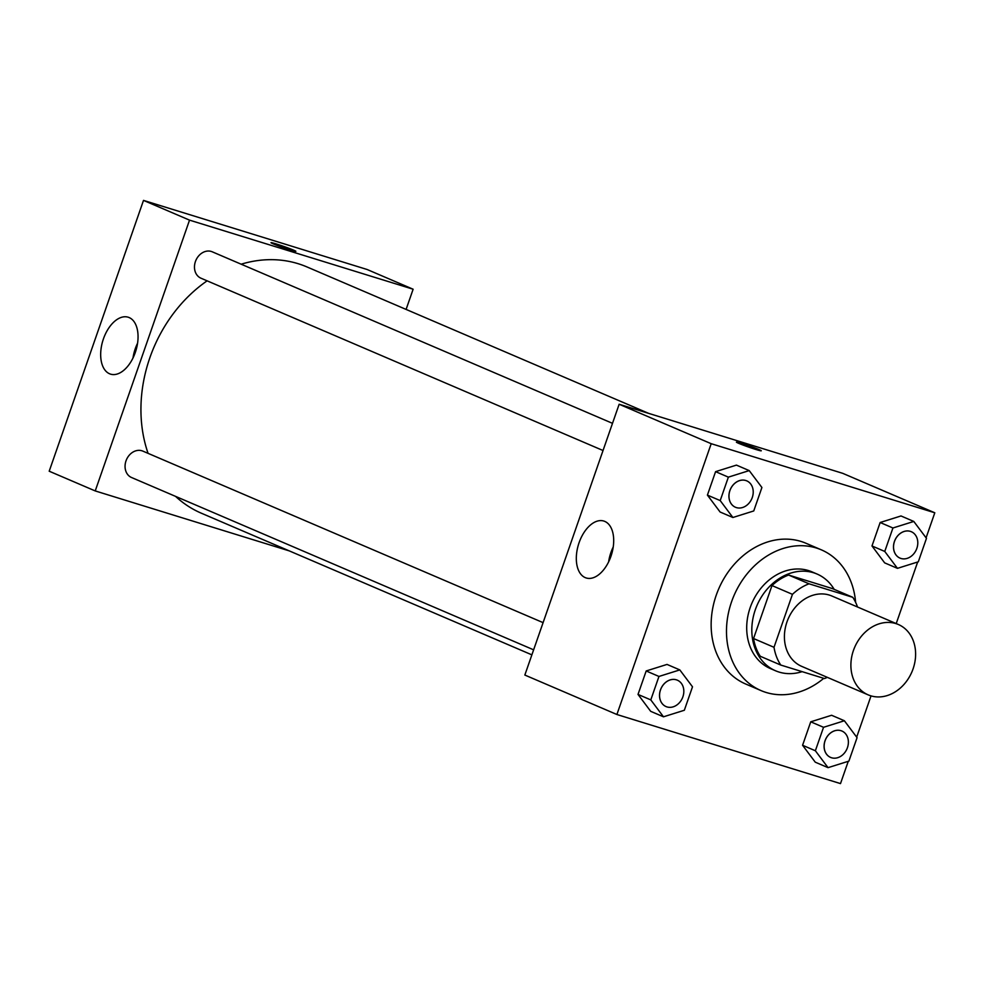 <?xml version="1.0" encoding="UTF-8"?>
<svg xmlns="http://www.w3.org/2000/svg" width="984" height="984" viewBox="0 0 984 984"><rect width="100%" height="100%" fill="white"/><g stroke="black" fill="none" stroke-linecap="round" stroke-linejoin="round"><path stroke-width="1.48" d="M895.821 623.573A38.278 31.144 -66.8 0 1 898.331 624.483A38.278 31.144 -66.8 0 1 911.885 671.949A38.278 31.144 -66.8 0 1 868.171 694.864A38.278 31.144 -66.8 0 1 854.001 648.923A38.278 31.144 -66.8 0 1 895.821 623.573M868.171 694.864L801.689 666.365A38.278 31.144 -66.8 0 1 787.52 620.437A38.278 31.144 -66.8 0 1 829.34 595.074A38.278 31.144 -66.8 0 1 831.849 595.996L898.331 624.483M780.755 665.049L760.288 656.279A51.414 41.832 -66.8 0 1 753.547 638.53L771.985 585.566L792.452 594.336L774.002 647.3A51.414 41.832 -66.8 0 0 780.755 665.049L824.481 678.554A51.414 41.832 -66.8 0 0 827.347 677.361M771.985 585.566A51.414 41.832 -66.8 0 1 788.59 575.037L832.316 588.555L852.784 597.313A51.414 41.832 -66.8 0 1 857.507 606.993M852.784 597.313L809.045 583.807A51.414 41.832 -66.8 0 0 792.452 594.336M788.59 575.037L809.045 583.807M834.186 589.354A52.632 42.829 113.2 0 0 817.04 574.029A52.632 42.829 113.2 0 0 756.942 605.541A52.632 42.829 113.2 0 0 775.576 670.793A52.632 42.829 113.2 0 0 802.12 671.654M775.576 670.793L770.46 668.603A52.632 42.829 -66.8 0 1 750.976 605.443A52.632 42.829 -66.8 0 1 808.479 570.572A52.632 42.829 -66.8 0 1 811.923 571.839L817.04 574.029M753.547 638.53L774.002 647.3M823.756 678.333A76.567 62.287 -66.8 0 1 761.038 690.596A76.567 62.287 -66.8 0 1 732.699 598.727A76.567 62.287 -66.8 0 1 816.339 548.002A76.567 62.287 -66.8 0 1 821.357 549.847A76.567 62.287 -66.8 0 1 855.625 602.38M761.038 690.596L745.688 684.015A76.567 62.287 -66.8 0 1 717.361 592.147A76.567 62.287 -66.8 0 1 801.001 541.434A76.567 62.287 -66.8 0 1 806.007 543.279L821.357 549.847M844.383 720.755L831.603 715.27L810.742 721.813L802.575 745.269L815.269 762.182L828.048 767.655L848.897 761.112L857.064 737.668L844.383 720.755L823.534 727.299L815.367 750.755L828.048 767.655M679.809 669.907L667.029 664.421L646.181 670.965L638.013 694.421L650.695 711.334L663.487 716.807L684.335 710.264L692.502 686.807L679.809 669.907L658.96 676.451L650.793 699.895L663.487 716.807M926.079 537.83L934.8 512.787L711.198 443.698L616.894 714.507L840.496 783.596L848.257 761.321M856.67 737.139L871.037 695.885M896.215 623.585L917.666 562.012M913.792 521.446L901 515.96L880.151 522.504L871.984 545.96L884.665 562.873L897.457 568.346L918.306 561.803L926.473 538.346L913.792 521.446L892.931 527.99L884.764 551.446L897.457 568.346M749.218 470.598L736.438 465.112L715.577 471.656L707.41 495.112L720.104 512.012L732.883 517.498L753.744 510.954L761.911 487.498L749.218 470.598L728.369 477.142L720.202 500.585L732.883 517.498M616.894 714.507L524.841 675.049L619.145 404.252L842.747 473.341L934.8 512.787M619.145 404.252L711.198 443.698M604.791 521.409A29.803 17.257 107.2 0 1 611.224 555.48A29.803 17.257 107.2 0 1 586.206 577.977A29.803 17.257 107.2 0 1 578.518 544.41A29.803 17.257 107.2 0 1 603.807 521.04A29.803 17.257 107.2 0 1 604.791 521.409M736.413 442.136A13.161 0.652 -160.8 0 1 741.813 443.452A13.161 0.652 -160.8 0 1 754.728 447.892A13.161 0.652 -160.8 0 1 761.272 450.795A13.161 0.652 -160.8 0 1 748.627 447.08A13.161 0.652 -160.8 0 1 736.413 442.136A13.161 0.652 -160.8 0 1 741.813 443.452A13.161 0.652 -160.8 0 1 754.691 447.892A13.161 0.652 -160.8 0 1 761.272 450.795M608.629 561.864A29.803 17.257 107.2 0 1 613.216 546.993M241.166 264.192A133.984 109.015 -66.8 0 1 298.189 263.712A133.984 109.015 -66.8 0 1 306.959 266.935L648.653 413.366M531.877 654.852L201.4 513.23A133.984 109.015 -66.8 0 1 175.546 496.367M148.08 453.353A133.984 109.015 -66.8 0 1 207.12 280.834M612.491 423.329L212.249 251.806A14.354 11.685 113.2 0 0 195.865 260.403A14.354 11.685 113.2 0 0 200.945 278.189L603.032 450.512M533.623 649.821L131.536 477.511A14.354 11.685 -66.8 0 1 126.223 460.278A14.354 11.685 -66.8 0 1 141.905 450.77A14.354 11.685 -66.8 0 1 142.852 451.115L543.094 622.638M143.504 200.404L367.106 269.493L413.132 289.222L406.097 309.419L413.132 289.222L189.531 220.133L95.227 490.93L289.321 550.905L95.227 490.93L49.2 471.213L143.504 200.404L189.531 220.133L95.227 490.93M745.774 480.499A14.354 11.685 -66.8 0 1 746.708 480.856A14.354 11.685 -66.8 0 1 746.733 480.856A14.354 11.685 -66.8 0 1 751.825 498.667A14.354 11.685 -66.8 0 1 735.442 507.252A14.354 11.685 -66.8 0 1 735.405 507.24A14.354 11.685 -66.8 0 1 730.091 490.02A14.354 11.685 -66.8 0 1 745.774 480.499M736.438 465.112L715.577 471.656L728.369 477.142M715.577 471.656L707.41 495.112L720.202 500.585M707.41 495.112L720.104 512.012M735.405 507.24L735.442 507.252A14.354 11.685 -66.8 0 1 730.128 490.032A14.354 11.685 -66.8 0 1 745.811 480.524A14.354 11.685 -66.8 0 1 746.745 480.868L746.745 480.868M666.033 706.574L665.996 706.549A14.354 11.685 -66.8 0 1 665.996 706.549A14.354 11.685 -66.8 0 1 660.682 689.329A14.354 11.685 -66.8 0 1 676.365 679.821A14.354 11.685 -66.8 0 1 677.299 680.165A14.354 11.685 -66.8 0 1 677.324 680.165L677.349 680.178A14.354 11.685 -66.8 0 1 682.429 697.976A14.354 11.685 -66.8 0 1 666.033 706.574A14.354 11.685 -66.8 0 1 660.719 689.341A14.354 11.685 -66.8 0 1 676.402 679.833A14.354 11.685 -66.8 0 1 677.349 680.178M667.029 664.421L646.181 670.965L658.96 676.451M646.181 670.965L638.013 694.421L650.793 699.895M638.013 694.421L650.695 711.334M910.335 531.36A14.354 11.685 -66.8 0 1 911.282 531.704A14.354 11.685 -66.8 0 1 911.295 531.704A14.354 11.685 -66.8 0 1 916.399 549.515A14.354 11.685 -66.8 0 1 900.003 558.112A14.354 11.685 -66.8 0 1 899.966 558.088A14.354 11.685 -66.8 0 1 894.653 540.868A14.354 11.685 -66.8 0 1 910.335 531.36M901 515.96L880.151 522.504L892.931 527.99M880.151 522.504L871.984 545.96L884.764 551.446M871.984 545.96L884.665 562.873M899.966 558.088L900.003 558.112A14.354 11.685 -66.8 0 1 894.702 540.88A14.354 11.685 -66.8 0 1 910.385 531.372A14.354 11.685 -66.8 0 1 911.319 531.717L911.319 531.717M830.582 757.409A14.354 11.685 -66.8 0 1 830.558 757.397A14.354 11.685 -66.8 0 1 825.244 740.177A14.354 11.685 -66.8 0 1 840.926 730.669A14.354 11.685 -66.8 0 1 841.874 731.014A14.354 11.685 -66.8 0 1 841.886 731.026M831.603 715.27L810.742 721.813L823.534 727.299M810.742 721.813L802.575 745.269L815.367 750.755M802.575 745.269L815.269 762.182M840.976 730.681A14.354 11.685 -66.8 0 1 841.91 731.026A14.354 11.685 -66.8 0 1 846.99 748.824A14.354 11.685 -66.8 0 1 830.607 757.422A14.354 11.685 -66.8 0 1 825.293 740.189A14.354 11.685 -66.8 0 1 840.976 730.681M135.743 222.679L127.33 246.861M66.334 421.988L57.921 446.17M293.675 250.182A13.161 0.652 19.2 0 0 279.887 245.114A13.161 0.652 19.2 0 0 271.006 242.679A13.161 0.652 -160.8 0 1 279.85 245.102A13.161 0.652 -160.8 0 1 293.675 250.17A13.161 0.652 -160.8 0 1 295.864 251.338A13.161 0.652 19.2 0 0 293.675 250.182M295.864 251.338A13.161 0.652 -160.8 0 1 283.22 247.624A13.161 0.652 -160.8 0 1 271.006 242.679M413.132 289.222L189.531 220.133M109.581 373.772A29.803 17.257 107.2 0 1 103.148 339.714A29.803 17.257 107.2 0 1 128.166 317.205A29.803 17.257 107.2 0 1 135.853 350.771A29.803 17.257 107.2 0 1 110.565 374.141A29.803 17.257 107.2 0 1 109.581 373.772M137.588 343.158A29.803 17.257 -72.8 0 0 132.988 358.028"/></g></svg>
